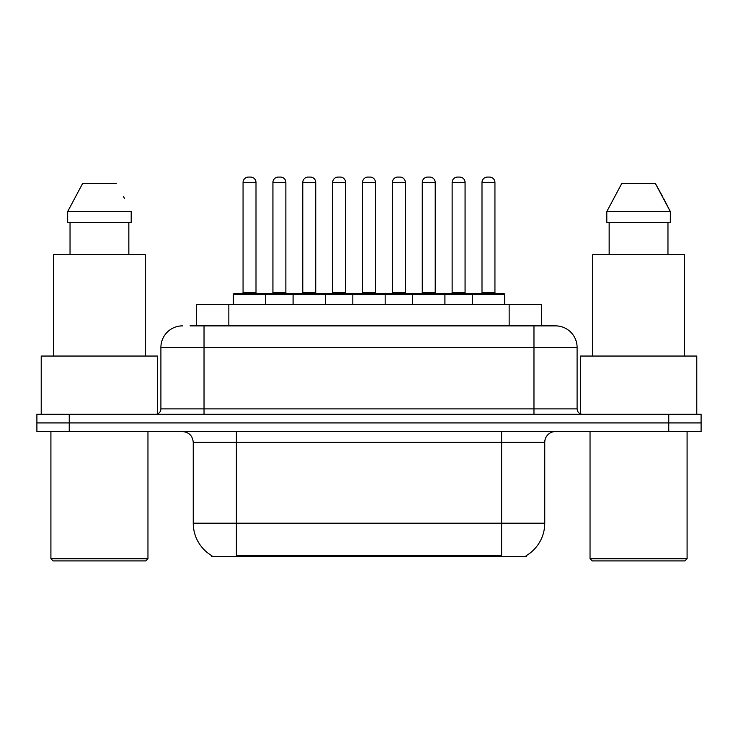 <?xml version="1.0" encoding="UTF-8"?>
<svg xmlns="http://www.w3.org/2000/svg" width="738" height="738" viewBox="0 0 738 738"><rect width="100%" height="100%" fill="white"/><g stroke="black" fill="none" stroke-linecap="round" stroke-linejoin="round"><path stroke-width="1.11" d="M196.502 325.873L196.502 304.305L541.498 304.305L541.498 325.873M526.425 555.557L526.425 556.618L211.575 556.618L211.575 555.557M211.898 555.742A37.739 37.739 0 0 1 193.245 523.187L236.372 523.187L236.372 555.742L501.628 555.742L501.628 523.187L544.755 523.187L544.755 442.32A10.784 10.784 0 0 1 555.539 431.536M193.245 523.187L193.245 442.32C192.609 435.771 189.011 432.182 182.461 431.536M526.102 555.742A37.739 37.739 0 0 0 544.755 523.187M69.243 414.286L701.1 414.286L701.1 422.911L36.9 422.911L36.9 431.536L69.243 431.536L69.243 422.911L36.9 422.911L36.9 414.286L69.243 414.286L69.243 422.911L701.1 422.911L701.1 431.536L69.243 431.536M190.505 325.873L555.207 325.873M190.017 325.873L204.029 325.873L204.029 347.432L160.902 347.432L160.902 408.898A5.387 5.387 0 0 1 155.506 414.286M182.461 325.873A21.568 21.568 0 0 0 160.902 347.432M555.539 325.873A21.568 21.568 0 0 1 577.098 347.432L577.098 408.898C577.42 412.173 579.219 413.963 582.494 414.286M472.292 304.305L472.292 294.6A1.079 1.079 0 0 1 473.372 293.521L503.565 293.521A1.079 1.079 0 0 1 504.644 294.6L233.356 294.6A1.079 1.079 0 0 1 234.435 293.521L264.628 293.521A1.079 1.079 0 0 1 265.708 294.6L265.708 304.305M256.003 182.461L243.06 182.461A5.387 5.387 0 0 1 248.448 177.074L250.606 177.074A5.387 5.387 0 0 1 256.003 182.461L256.003 292.442A1.079 1.079 0 0 0 257.082 293.521M243.06 182.461L243.06 292.442A1.079 1.079 0 0 1 241.981 293.521M233.356 294.6L233.356 304.305M295.569 294.6A1.079 1.079 0 0 0 294.49 293.521L264.305 293.521M272.931 182.461A5.387 5.387 0 0 1 278.318 177.074L280.477 177.074A5.387 5.387 0 0 1 285.864 182.461L272.931 182.461L272.931 292.442A1.079 1.079 0 0 1 271.852 293.521M285.864 182.461L285.864 292.442A1.079 1.079 0 0 0 286.944 293.521M293.087 304.305L293.087 294.6A1.079 1.079 0 0 1 294.167 293.521L324.36 293.521A1.079 1.079 0 0 1 325.44 294.6L325.44 304.305M315.735 182.461L302.792 182.461A5.387 5.387 0 0 1 308.189 177.074L310.347 177.074A5.387 5.387 0 0 1 315.735 182.461L315.735 292.442A1.079 1.079 0 0 0 316.814 293.521M302.792 182.461L302.792 292.442A1.079 1.079 0 0 1 301.713 293.521M352.829 304.305L352.829 294.6A1.079 1.079 0 0 1 353.908 293.521L384.092 293.521A1.079 1.079 0 0 1 385.171 294.6L385.171 304.305M375.467 182.461L362.533 182.461A5.387 5.387 0 0 1 367.921 177.074L370.079 177.074A5.387 5.387 0 0 1 375.467 182.461L375.467 292.442A1.079 1.079 0 0 0 376.546 293.521M362.533 182.461L362.533 292.442A1.079 1.079 0 0 1 361.454 293.521M412.56 304.305L412.56 294.6A1.079 1.079 0 0 1 413.64 293.521L443.833 293.521A1.079 1.079 0 0 1 444.913 294.6L444.913 304.305M435.208 182.461L422.265 182.461A5.387 5.387 0 0 1 427.653 177.074L429.811 177.074A5.387 5.387 0 0 1 435.208 182.461L435.208 292.442A1.079 1.079 0 0 0 436.287 293.521M422.265 182.461L422.265 292.442A1.079 1.079 0 0 1 421.186 293.521M494.94 182.461L481.997 182.461A5.387 5.387 0 0 1 487.394 177.074L489.552 177.074A5.387 5.387 0 0 1 494.94 182.461L494.94 292.442A1.079 1.079 0 0 0 496.019 293.521M481.997 182.461L481.997 292.442A1.079 1.079 0 0 1 480.918 293.521M504.644 294.6L504.644 304.305M355.31 294.6A1.079 1.079 0 0 0 354.231 293.521L324.037 293.521M332.663 182.461A5.387 5.387 0 0 1 338.05 177.074L340.209 177.074A5.387 5.387 0 0 1 345.605 182.461L332.663 182.461L332.663 292.442A1.079 1.079 0 0 1 331.583 293.521M345.605 182.461L345.605 292.442A1.079 1.079 0 0 0 346.685 293.521M415.042 294.6A1.079 1.079 0 0 0 413.963 293.521M383.769 293.521L413.64 293.521M392.395 182.461A5.387 5.387 0 0 1 397.791 177.074L399.95 177.074A5.387 5.387 0 0 1 405.337 182.461L392.395 182.461L392.395 292.442A1.079 1.079 0 0 1 391.315 293.521M405.337 182.461L405.337 292.442A1.079 1.079 0 0 0 406.417 293.521M474.774 294.6A1.079 1.079 0 0 0 473.695 293.521L443.51 293.521M452.136 182.461A5.387 5.387 0 0 1 457.523 177.074L459.682 177.074A5.387 5.387 0 0 1 465.069 182.461L452.136 182.461L452.136 292.442A1.079 1.079 0 0 1 451.056 293.521M465.069 182.461L465.069 292.442A1.079 1.079 0 0 0 466.148 293.521M145.801 560.926L53.071 560.926L50.913 558.767L147.96 558.767L145.801 560.926M50.913 431.536L50.913 558.767M147.96 431.536L147.96 558.767M157.664 413.834L157.664 356.057L41.217 356.057L41.217 414.286M145.266 356.057L145.266 254.702L53.616 254.702L53.616 356.057M128.846 222.359L128.846 254.702L128.846 222.359M67.675 211.575L82.601 183.541L67.675 211.575L67.675 222.359L131.198 222.359L131.198 211.575L67.675 211.575M124.39 198.254L123.532 196.64M70.036 222.359L70.036 254.702M116.272 183.541L82.601 183.541M684.929 560.926L592.199 560.926L590.04 558.767L687.087 558.767L684.929 560.926M590.04 431.536L590.04 558.767M687.087 431.536L687.087 558.767M696.783 414.286L696.783 356.057L580.336 356.057L580.336 413.834M684.384 356.057L684.384 254.702L592.734 254.702L592.734 356.057M663.508 198.254L670.325 211.575L606.802 211.575L621.728 183.541L606.802 211.575L606.802 222.359L670.325 222.359L670.325 211.575L670.325 222.359M670.325 211.575L655.399 183.541L662.659 196.64M609.154 222.359L609.154 254.702M667.964 254.702L667.964 222.359M655.399 183.541L621.728 183.541M497.311 556.618L497.311 555.557M240.689 556.618L240.689 555.557M228.845 325.873L228.845 304.305M509.155 325.873L509.155 304.305M501.628 431.536L501.628 442.32L193.245 442.32M544.755 442.32L501.628 442.32L501.628 523.187L236.372 523.187L236.372 431.536M668.757 431.536L668.757 414.286M204.029 414.286L204.029 408.898L577.098 408.898M160.902 408.898L204.029 408.898L204.029 347.432L533.971 347.432L533.971 414.286M577.098 347.432L533.971 347.432L533.971 325.873M243.06 292.442L256.003 292.442M272.931 292.442L285.864 292.442M302.792 292.442L315.735 292.442M362.533 292.442L375.467 292.442M422.265 292.442L435.208 292.442M481.997 292.442L494.94 292.442M332.663 292.442L345.605 292.442M392.395 292.442L405.337 292.442M452.136 292.442L465.069 292.442"/></g></svg>
